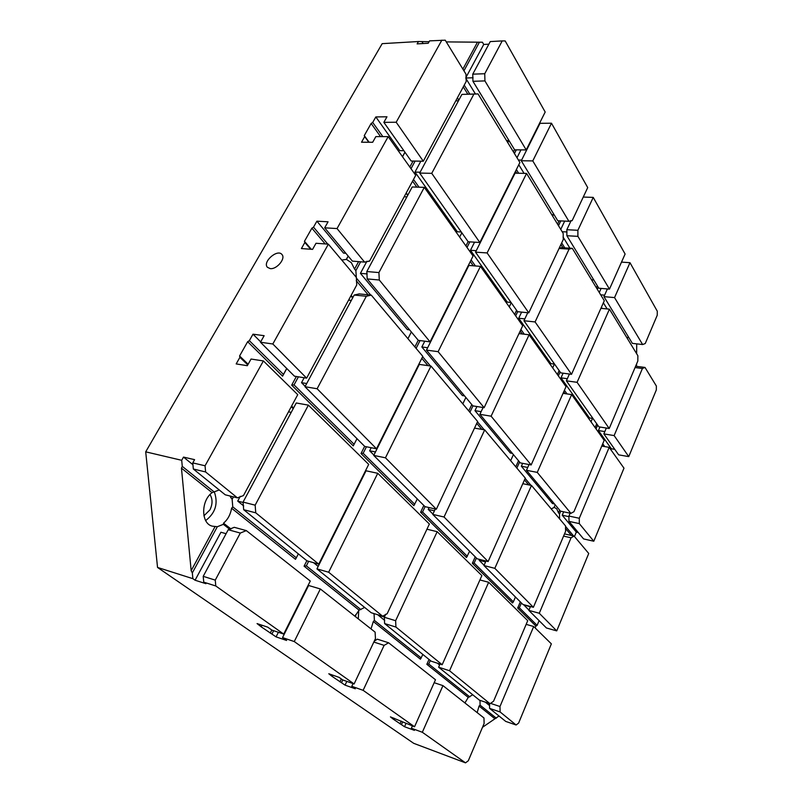 <?xml version="1.0" encoding="UTF-8"?>
<svg xmlns="http://www.w3.org/2000/svg" width="803" height="803" viewBox="0 0 803 803"><rect width="100%" height="100%" fill="white"/><g stroke="black" fill="none" stroke-linecap="round" stroke-linejoin="round"><path stroke-width="1.2" d="M441.861 40.15L396.19 122.237L423.301 161.212L466.182 81.484L465.971 74.157L445.243 40.19L429.565 40.873L428.23 43.252L417.118 43.884L418.453 41.525L382.178 43.653L145.704 451.838L181.699 460.3L182.271 466.372L181.458 468.149L191.164 570.682L192.329 572.91L192.881 578.682L157.539 567.44L413.686 743.317L465.509 762.85L422.328 732.266L411.377 728.241L414.418 730.369L404.521 726.725L393.249 719.137L390.439 716.878L414.549 726.755L363.127 690.329L351.784 686.304L355.287 688.773L345.059 685.13L332.151 676.417L328.788 673.747L339.107 677.381L342.72 679.93L354.113 683.955L294.259 641.557L282.536 637.582L286.631 640.463L276.071 636.879L261.126 626.772L257.06 623.58L267.71 627.153L271.936 630.124L283.71 634.079L215.786 585.979L203.741 582.145L205.939 583.691L195.079 580.228L192.881 578.682M145.704 451.838L157.539 567.44M635.615 366.248L645.01 367.423L656.372 386.042L656.332 389.907L628.759 456.616L614.134 435.587L642.41 368.487L635.053 367.563M628.759 456.616L618.651 454.839L603.856 433.891L614.134 435.587M606.335 428.039L603.856 433.891M610.922 449.81L611.354 448.767L614.777 449.359M568.966 521.358L583.58 538.923L593.788 541.232L623.981 468.169L609.176 447.351L579.294 518.276L579.314 523.616L568.966 521.358L568.925 516.048L570.14 513.197M574.466 536.524L576.323 532.108L578.28 532.55M530.472 606.506L528.826 610.38L546.441 627.986L556.73 630.887L588.729 553.468L574.085 536.063L564.509 533.905M535.109 627.896L535.892 626.029L537.117 625.356L539.094 620.649M516.098 724.989L500.108 711.95L489.589 708.387L505.729 721.415L516.098 724.989L518.608 723.101L551.36 643.865L533.694 626.501L499.978 706.52L490.422 703.318M482.503 727.287L499.014 715.995M645.01 367.423L642.41 368.487M609.216 428.511L637.823 361.029L637.873 355.729L609.437 309.155L577.086 382.318L609.216 428.511L598.877 426.835L566.386 380.833L577.086 382.318M609.437 309.155L600.915 308.342M473.911 94.092L478.036 93.911L519.902 162.497L479.833 242.496L431.743 173.348L473.911 94.092L461.906 94.393L419.668 173.067L431.743 173.348M478.036 93.911L465.84 94.292M423.301 161.212L411.166 161.022L383.854 122.347L396.19 122.237M237.397 497.86L205.608 471.953L193.332 469.012L225.241 494.799L237.397 497.86L243.48 495.561L297.732 394.674L263.394 360.938L251.048 359.041L247.314 365.696L236.182 363.92L239.906 357.325L239.585 355.98L247.655 341.707L249.331 340.663L252.995 334.178L264.147 335.694L260.473 342.239L272.819 343.985L306.626 378.143L356.743 284.965L356.341 277.386L328.367 244.152L316.001 243.279L312.568 249.392L301.406 248.559L304.839 242.486L304.457 241.312L311.885 228.182L313.511 227.149L316.894 221.176L328.056 221.799L324.673 227.821L352.387 261.126L364.582 262.109L369.571 261.105L415.713 175.315L388.19 136.62L375.844 136.61L372.682 142.261L361.531 142.221L364.692 136.61L364.271 135.597L371.137 123.461L372.702 122.447L375.834 116.927L386.976 116.786L383.854 122.347M270.22 268.614L267.409 267.289C262.24 261.949 277.547 248.539 281.973 254.531C285.938 258.536 276.734 269.597 270.22 268.614M181.699 460.3L183.506 457.088L194.587 459.657L192.77 462.899L205.056 465.78L263.394 360.938M328.367 244.152L272.819 343.985M324.673 227.821L337.039 228.564L388.19 136.62M569.417 374.037L566.386 380.833M465.509 762.85L468.31 760.752L484.119 723.483L483.968 717.972L442.955 685.632L422.328 732.266M442.955 685.632L434.172 682.691M412.391 725.962L411.377 728.241M354.113 683.955L375.453 638.606L375.111 632.142L320.347 588.97L294.259 641.557M320.347 588.97L308.623 585.477L282.536 637.582M424.998 506.643L373.736 455.421L385.45 457.8L436.34 509.232L424.998 506.643M436.34 509.232L477.634 421.485L430.98 366.058L419.307 364.411L373.736 455.421M377.751 473.298L429.384 524.018L387.156 613.733L382.629 616.212L328.658 572.228L377.751 473.298L366.048 470.789L316.934 568.885L328.658 572.228M382.629 616.212L371.227 612.749L316.934 568.885M318.731 564.148L368.697 464.395L308.382 405.144L296.257 402.976L243.058 502.096L243.67 509.694L306.957 560.825L318.731 564.148L255.755 512.826L243.67 509.694M308.382 405.144L255.153 505.167L243.058 502.096M472.756 74.167L484.751 73.725L502.216 40.913L490.252 41.585L472.756 74.167L472.947 81.304L514.633 149.83L526.206 149.92L484.922 80.912L472.947 81.304M484.751 73.725L484.922 80.912M502.216 40.913L505.187 40.953L545.187 112.029L526.206 149.92M255.153 505.167L255.755 512.826M489.549 703.569L489.589 708.387M499.978 706.52L500.108 711.95M533.694 626.501L526.156 624.363M203.741 582.145L203.209 576.333L215.264 580.127L215.786 585.979M283.71 634.079L310.279 581.031L246.32 530.602L234.245 527.31L228.223 529.729L203.209 576.333M461.283 231.997L457.349 231.776L414.98 172.083L420.14 172.193M479.833 242.496L468.179 241.763L419.668 173.067M366.319 296.267L371.267 295.123L422.81 356.351L376.517 448.777L317.115 388.742L366.319 296.267L354.203 295.032L304.989 386.725L317.115 388.742M430.067 341.857L473.077 255.986L424.285 187.36L378.926 272.578L366.82 271.534L367.192 278.912L418.343 340.372L430.067 341.857L379.287 280.016L367.192 278.912M424.285 187.36L412.2 186.979L366.82 271.534M593.788 541.232L579.314 523.616M413.083 161.052L409.831 167.044M415.111 161.082L411.006 168.69M296.367 376.497L291.69 385.139L294.039 384.898L298.405 376.828M205.658 520.555C215.445 513.037 218.346 503.521 214.361 491.978M219.249 489.96L212.102 492.64C200.72 500.821 200.981 523.847 212.383 526.166L217.322 526.718L223.354 524.329L223.535 523.185C227.861 519.451 230.541 514.472 231.605 508.239L232.77 506.864L232.137 499.325L229.989 495.993M193.332 469.012L192.77 462.899M205.608 471.953L205.056 465.78M246.32 530.602L240.308 533.062L228.223 529.729M240.308 533.062L215.264 580.127M621.502 262.109L629.984 262.691L657.296 311.233L657.245 315.228L645.241 343.543L642.621 344.537L632.373 343.373L603.946 296.648L614.546 297.592L642.621 344.537M429.103 41.706L418.453 41.525M488.856 44.175L483.737 44.456L482.432 42.228L446.277 41.897M226.095 533.694L220.935 532.248L195.079 580.228M217.322 526.718L192.329 572.91M261.989 625.226L261.316 626.551M229.889 529.398L223.354 524.329M402.604 722.058L401.47 724.587M405.927 723.593L404.521 726.725M488.666 582.265L527.732 620.649L493.554 701.24L490.021 703.729L449.539 670.746L488.666 582.265L479.933 579.957M490.021 703.729L479.421 700.166L438.619 667.193L449.539 670.746M607.389 288.939L603.946 296.648M440.024 664.041L438.619 667.193M528.765 312.839L563.244 239.575L563.194 233.412L526.577 173.418L487.11 252.945L528.765 312.839L517.564 311.694L475.517 252.152L487.11 252.945M526.577 173.418L515.054 173.177L475.517 252.152M572.148 220.654L587.716 187.591L551.49 123.22L532.78 160.911L568.905 221.307L572.148 220.654L570.843 220.594M568.905 221.307L557.784 220.765L521.277 160.751L532.78 160.911M551.49 123.22L540.017 123.311L521.277 160.751M593.236 197.397L577.879 230.29L577.909 236.353L609.477 289.12L625.105 254.029L593.236 197.397L583.259 197.056M483.737 44.456L465.84 77.67M465.85 78.021L473.077 77.761M475.416 93.971L465.87 78.383M479.431 42.188L463.943 70.825M469.805 94.112L464.234 85.098M508.821 140.575L507.777 142.633M509.002 140.575L506.522 140.575M458.834 100.114L457.389 97.825M458.794 100.184L457.349 97.896M577.909 236.353L566.888 235.731L598.817 288.217L609.477 289.12M458.463 100.797L455.763 100.857M423.111 43.543L421.866 41.565M423.191 43.543L421.997 41.636M467.808 94.162L463.281 86.865M562.16 231.706L567.028 231.967M569.919 248.197L563.054 236.995M593.778 279.936L591.49 279.755M524.068 173.368L518.778 164.745M554.13 214.762L551.751 214.652M518.407 160.038L521.609 160.078M571.525 374.318L560.765 372.873L523.957 320.748L535.089 321.943L571.525 374.318L604.298 300.734L572.318 248.348L561.287 247.655L559.069 248.448M516.751 173.207L515.526 171.24M518.668 173.247L516.379 169.543M602.16 308.452L601.407 307.238M607.128 308.934L603.374 302.811M628.89 337.651L626.691 337.411M600.684 294.811L604.619 295.163M629.984 262.691L614.546 297.592M636.538 366.359L636.558 364.02M636.638 353.711L636.719 343.865M577.879 230.29L566.838 229.708L566.888 235.731M465.098 703.087L465.298 702.103M477.163 712.602L479.05 706.068L480.074 705.154L480.013 700.367M472.736 694.766L468.249 697.426L464.917 702.946M420.852 161.172L414.98 172.083M419.056 187.199L413.495 179.44M461.855 232.8L459.657 237.106M243.7 505.95L237.718 501.092L243.158 502.477M240.278 496.334L237.718 501.092M233.472 496.876L232.137 499.325M298.335 553.859L296.317 557.814L232.77 506.864M293.225 408.637L291.248 406.74M231.435 496.354L230.712 497.679M296.317 557.814L295.484 559.31L231.605 508.239M416.827 187.129L412.561 181.177M404.983 152.269L402.524 156.766M380.572 136.62L371.137 123.461M369.129 142.251L364.271 135.597M348.221 256.117L346.434 259.389L341.747 260.052M358.6 261.627L354.555 269.095L351.353 262.711L346.434 259.389M407.814 195.149L406.218 192.971M368.155 294.801L356.241 280.699M352.888 297.481L351.112 295.424M356.994 438.689L353.26 445.876L291.69 385.139M286.771 368.527L282.596 376.165L247.655 341.707M248.137 364.221L239.585 355.98M293.567 407.984L291.599 406.087M231.043 529.026L223.535 523.185M271.815 630.044L270.25 633.145M364.652 607.439L359.092 610.16L354.906 616.222M359.092 610.16L304.086 566.185L306.344 565.854L308.643 561.297M306.846 560.735L304.086 566.185M422.85 654.465L420.421 659.183L373.305 621.522L374.399 620.418L374.068 614.144L373.465 613.432M371.016 628.92L373.305 621.522M401.259 721.114L400.014 723.864M468.249 697.426L426.835 664.312L428.732 663.991L469.815 696.934M429.023 659.454L426.835 664.312M535.892 626.029L517.664 608.052L519.35 607.771L537.117 625.356M520.314 601.879L517.664 608.052M512.525 602.973L472.325 563.315L474.131 563.044L513.358 601.848L512.525 602.973M475.235 556.84L472.325 563.315M528.705 484.892L524.489 479.913M518.517 460.741L515.787 466.814M559.661 510.176L558.507 512.876L556.72 508.801L554.14 507.295M602.822 446.257L602.109 445.253M596.729 423.793L595.103 427.567M565.051 393.631L563.736 391.804M559.129 370.554L557.362 374.489M597.322 285.758L596.398 287.805M562.903 247.756L560.916 244.534M522.231 333.978L520.173 331.107M516.6 310.329L514.653 314.435M473.298 265.793L470.277 261.587M468.099 241.643L465.931 245.929M514.552 149.699L513.438 151.908M481.82 429.384L476.751 423.372M471.793 404.592L468.761 410.945M418.253 340.271L414.88 346.936M427.979 365.626L421.816 358.339M364.652 446.338L361.019 453.524L363.157 453.273L366.439 446.769M417.309 498.944L413.886 505.679L361.019 453.524M469.625 551.229L466.473 557.553L420.591 512.284L422.549 512.023L425.098 506.663M423.833 505.468L420.591 512.284M494.628 718.514L479.05 706.068M496.324 718.193L480.074 705.154M489.71 705.686L485.393 702.173M576.323 532.108L562.22 515.215L569.006 516.68M563.676 511.822L562.22 515.215M559.621 518.889L559.53 514.03L558.507 512.876M555.204 504.826L554.06 507.486L551.219 508.911M522.883 604.438L483.968 565.553L494.829 568.333L533.393 607.299L522.883 604.438M485.986 561.016L483.968 565.553M522.803 483.697L531.476 485.454L565.553 525.935L565.593 531.355L533.393 607.299M571.656 394.594L604.187 440.345L573.934 511.702L570.903 513.358L537.257 472.385L571.656 394.594L563.054 393.34M570.903 513.358L560.454 511.13L526.467 470.297L537.257 472.385M529.036 464.556L526.467 470.297M609.176 447.351L601.758 446.077M579.294 518.276L568.925 516.048M560.745 511.19L559.53 514.03M573.603 535.962L565.513 526.356M409.59 329.862L407.342 329.591L360.417 273.341L367.182 273.933M366.951 261.216L360.417 273.341M360.637 261.788L355.88 270.591L354.555 269.095M356.311 277.346L355.88 270.591M370.705 295.062L356.291 277.948M411.347 331.97L407.934 338.675M407.693 195.39L406.097 193.202M530.974 485.353L525.152 478.437M519.581 462.016L516.851 468.079M522.663 463.341L521.368 466.242L527.732 467.466M554.482 503.953L552.474 503.531L521.368 466.242M563.104 373.184L561.016 377.842L567.34 378.705M592.985 418.504L589.482 417.951L561.016 377.842M560.103 371.93L558.326 375.854M567.018 393.912L564.419 390.278M592.473 418.423L591.018 421.816M403.869 150.693L399.764 150.653L375.834 116.927M382.85 136.62L372.702 122.447M404.933 152.199L402.474 156.695M477.444 42.238L462.889 69.108M192.941 464.736L183.506 457.088M247.766 364.883L239.906 357.325M214.281 492.038L182.271 466.372M318.169 566.416L313.592 562.692M360.918 609.618L306.344 565.854M332.934 675.213L332.422 676.287M273.622 630.696L271.956 633.999M278.38 632.292L276.071 636.879M304.538 593.638L304.036 593.487M474.563 242.165L470.478 250.275L476.249 250.677M511.049 302.46L507.255 302.099L470.478 250.275M469.845 241.864L467.025 247.465M475.436 265.964L471.11 259.921M511.23 302.721L509.253 306.846M318.771 564.077L319.273 564.218M291.228 412.351L288.508 411.849M414.549 726.755L435.487 679.75L388.612 642.781L377.29 639.168L374.228 641.216M439.592 664.994L437.374 663.188M395.929 627.063L384.627 623.57L431.191 661.2L442.172 664.733L395.929 627.063L395.628 620.699L384.306 617.256L384.627 623.57M384.707 620.438L378.183 615.138L384.416 617.025M421.254 657.998L374.399 620.418M430.308 660.478L428.732 663.991M358.309 618.902L358.72 610.551M465.87 397.485L462.809 403.879M430.438 365.977L422.629 356.713M464.546 395.889L462.377 395.548L421.856 346.976L427.658 347.729M424.767 341.185L421.856 346.976M420.029 340.592L416.095 348.372M564.75 247.876L561.678 242.907M521.609 312.116L518.708 318.239L524.841 318.881M554.582 364.11L550.938 363.639L518.708 318.239M517.664 311.705L515.677 315.88M524.289 334.209L520.916 329.511M554.411 364.09L552.675 367.904M346.836 681.376L345.059 685.13M342.811 679.96L341.526 682.66M393.992 718.173L393.58 719.076M353.069 683.584L351.784 686.304M527.732 312.738L523.957 320.748M512.404 453.404L510.327 453.012L474.974 410.644L481.148 411.658M476.922 406.529L474.974 410.644M472.947 405.886L469.896 412.3M484.189 429.796L477.474 421.826M513.408 454.598L510.638 460.701M483.095 407.522L479.883 414.318L491.105 416.185L529.107 334.761L518.999 333.606M529.107 334.761L566.025 386.675L531.154 464.957L520.314 462.899L479.883 414.318M435.296 508.992L432.757 514.392L444.039 517.002L488.124 561.558L477.203 558.808L432.757 514.392M571.124 220.604L566.838 229.708M432.907 514.061L428.24 509.383L434.443 510.808M429.093 507.576L428.24 509.383M467.326 556.308L422.549 512.023M564.69 221.096L560.755 229.407M560.765 220.915L558.497 225.703M592.574 279.846L592.132 280.819M385.741 614.205L384.306 617.256M520.966 149.88L517.012 157.749M516.289 149.84L514.432 153.524M553.347 214.732L552.665 216.158M601.126 288.407L599.289 292.523M598.205 287.213L597.281 289.251M627.394 337.481L627.123 338.113M611.354 448.767L598.426 430.549L604.83 431.592M604.719 446.588L602.732 443.798M368.818 142.251L364.692 136.61M472.847 405.866L426.463 350.128L438.117 351.664L484.129 407.693L472.847 405.866M571.415 535.471L565.412 528.354M345.852 253.276L343.523 253.096L316.894 221.176M325.185 243.921L311.885 228.182M311.343 249.301L304.457 241.312M310.681 249.251L304.839 242.486M364.582 262.109L337.039 228.564M351.302 300.432L348.582 300.141M352.658 297.903L350.891 295.855M556.73 630.887L539.275 613.251L528.826 610.38M528.946 610.079L523.847 604.98L530.361 606.757M361.812 479.24L361.31 479.13M306.626 378.143L294.45 376.185L260.473 342.239M305.19 386.353L301.516 382.68L306.696 383.533M376.517 448.777L364.753 446.438L304.989 386.725M484.109 565.242L479.17 560.313L485.584 561.929M260.684 341.857L252.995 334.178M286.711 368.457L283.449 374.419L249.331 340.663M283.449 374.419L282.596 376.165M212.102 492.64L181.458 468.149M369.571 261.105L368.788 261.045M327.795 244.112L313.511 227.149M348.161 256.047L346.404 259.259M215.094 526.527L191.164 570.682M304.166 377.751L301.516 382.68M406.89 196.886L404.17 196.775M378.926 272.578L379.287 280.016M484.129 407.693L522.693 325.747L480.455 266.355L438.117 351.664M480.455 266.355L468.852 265.452L426.463 350.128M430.98 366.058L385.45 457.8M373.917 455.07L369.641 450.794L375.473 451.969M371.197 447.713L369.641 450.794M414.739 504.294L363.157 453.273M488.124 561.558L525.292 478.106L484.701 429.886L444.039 517.002M484.701 429.886L474.523 428.109M572.318 248.348L569.096 249.101L535.089 321.943M569.096 249.101L559.059 248.458M371.267 295.123L359.172 293.898L354.203 295.032M354.123 444.33L294.039 384.898M395.628 620.699L437.183 531.686L481.87 575.59L442.172 664.733M341.345 678.967L339.96 681.888M559.149 220.835L557.563 224.178M437.183 531.686L426.945 529.207M388.612 642.781L384.115 645.371L373.827 642.059M384.115 645.371L363.127 690.329M597.643 425.088L596.027 428.862M599.931 427.005L598.426 430.549M210.015 494.558C212.725 499.075 212.695 504.194 209.914 509.895L203.932 515.807M574.085 536.063L571.063 537.799L563.586 536.103M355.719 614.656L355.609 616.774M531.154 464.957L491.105 416.185M531.476 485.454L494.829 568.333M571.063 537.799L539.275 613.251M479.582 559.4L479.17 560.313M476.4 557.995L474.131 563.044M515.446 597.01L513.358 601.848M521.408 602.973L519.35 607.771"/></g></svg>
